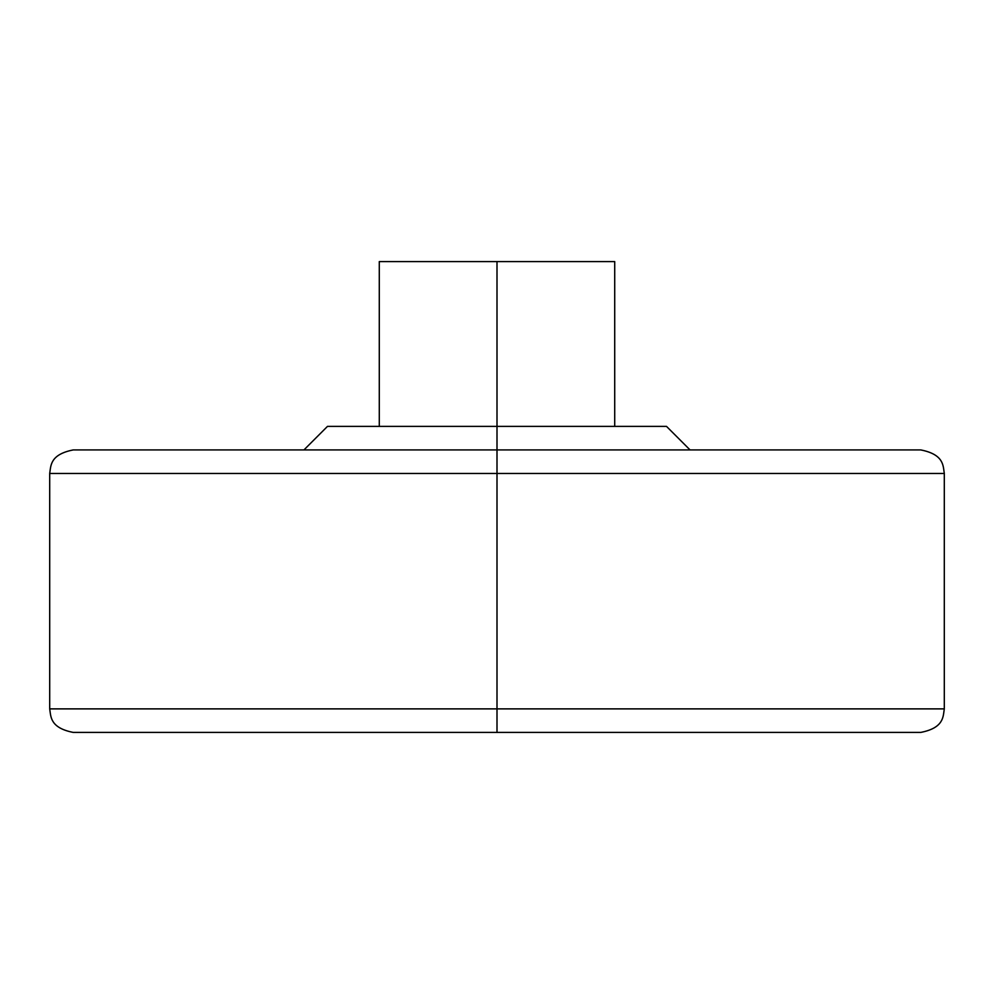 <?xml version="1.0" encoding="UTF-8"?>
<svg xmlns="http://www.w3.org/2000/svg" width="994" height="994" viewBox="0 0 994 994"><rect width="100%" height="100%" fill="white"/><g stroke="black" fill="none" stroke-linecap="round" stroke-linejoin="round"><path stroke-width="1.49" d="M666.502 426.376L497 426.376L497 449.922L920.755 449.922L497 449.922L497 473.455L944.3 473.455L497 473.455L497 708.884L944.3 708.884L497 708.884L497 732.416L920.755 732.416L497 732.416L497 708.884L944.3 708.884L497 708.884L497 473.455L944.3 473.455L497 473.455L497 449.922L920.755 449.922C944.288 454.544 943.045 466.024 944.3 473.455L944.3 708.884C943.045 716.314 944.288 727.794 920.755 732.416L73.245 732.416C49.712 727.794 50.955 716.314 49.7 708.884L49.7 473.455C50.955 466.024 49.712 454.544 73.245 449.922L497 449.922L73.245 449.922L497 449.922L497 261.584L497 426.376L666.502 426.376L690.047 449.922M614.714 261.584L497 261.584L614.714 261.584L614.714 426.376M497 473.455L49.7 473.455L497 473.455M497 708.884L49.7 708.884L497 708.884M379.286 261.584L497 261.584L379.286 261.584L379.286 426.376M327.498 426.376L497 426.376L327.498 426.376L303.953 449.922"/></g></svg>
